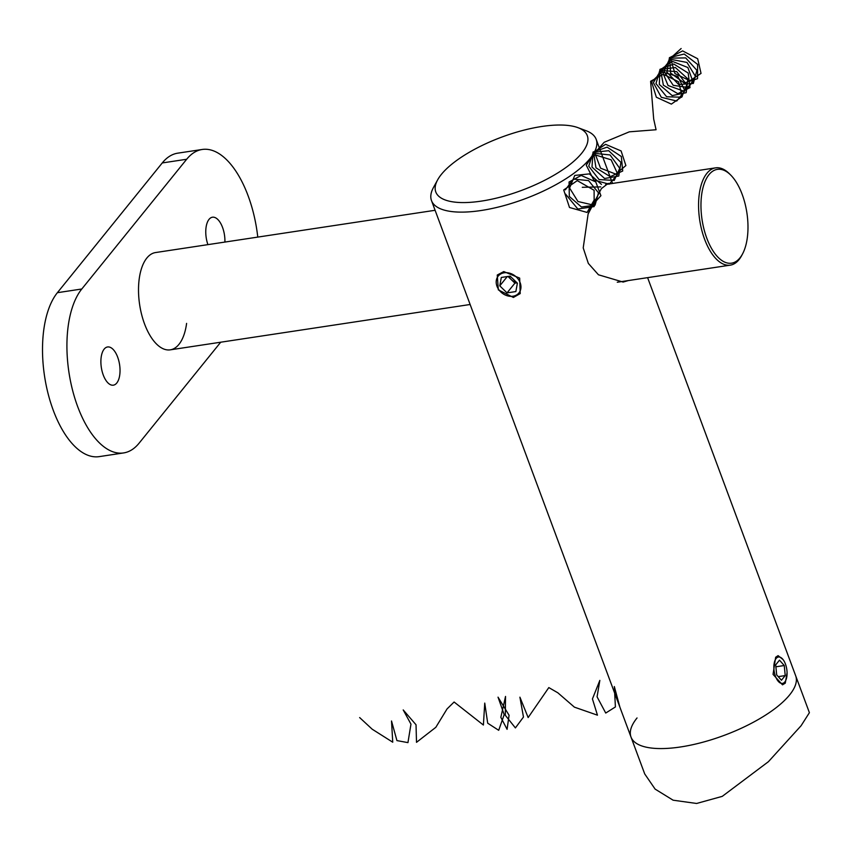 <?xml version="1.0" encoding="UTF-8"?>
<svg xmlns="http://www.w3.org/2000/svg" width="852" height="852" viewBox="0 0 852 852"><rect width="100%" height="100%" fill="white"/><g stroke="black" fill="none" stroke-linecap="round" stroke-linejoin="round"><path stroke-width="1.28" d="M503.766 271.564L497.259 275.026L498.324 289.872L513.394 297.454L520.221 293.589L519.677 278.103L503.766 271.564M783.063 659.576L778.089 655.646L775.65 657.265L773.052 674.379L782.498 684.838L785.278 683.166L787.078 672.729M610.447 183.755L608.19 183.393L601.374 188.643L588.125 213.99L583.215 247.889L588.327 263.406L598.466 274.791L623.11 282.065L628.233 280.585M441.347 174.426A80.823 28.435 -20.4 0 0 437.619 179.9A80.823 28.435 -20.4 0 0 486.748 200.199A80.823 28.435 -20.4 0 0 581.735 153.19A80.823 28.435 -20.4 0 0 578.018 127.683A80.823 28.435 -20.4 0 0 507.355 135.106A80.823 28.435 -20.4 0 0 441.347 174.426M578.018 127.683L586.091 130.707A87.852 30.906 159.6 0 1 596.176 139.355A87.852 30.906 159.6 0 1 590.138 158.429A87.852 30.906 159.6 0 1 502.424 206.014A87.852 30.906 159.6 0 1 431.495 200.593A87.852 30.906 159.6 0 1 433.487 187.461L437.619 179.9M647.605 277.645L795.683 675.796A87.852 30.906 159.6 0 1 789.644 694.881A87.852 30.906 159.6 0 1 701.931 742.465A87.852 30.906 159.6 0 1 631.002 737.044L431.495 200.593M631.002 737.044A87.852 30.906 159.6 0 0 701.931 742.465A87.852 30.906 159.6 0 0 789.644 694.881A87.852 30.906 159.6 0 0 795.683 675.796L809.4 712.687L801.104 725.712L768.419 761.688L722.251 796.364L696.606 803.468L673.112 800.198L655.113 789.101L644.719 773.936L631.002 737.044A87.852 30.906 159.6 0 1 637.04 717.959M739.951 257.89A47.435 22.674 81.4 0 0 742.624 253.779A47.435 22.674 81.4 0 0 730.718 175.065A47.435 22.674 81.4 0 0 709.002 174.649A47.435 22.674 81.4 0 0 706.777 238.166A47.435 22.674 81.4 0 0 739.951 257.89M742.624 253.779L741.772 255.398A49.192 23.515 -98.6 0 1 739.003 259.658A49.192 23.515 -98.6 0 1 730.302 265.142A49.192 23.515 -98.6 0 1 701.697 229.891A49.192 23.515 -98.6 0 1 706.894 173.339A49.192 23.515 -98.6 0 1 715.595 167.855A49.192 23.515 -98.6 0 1 729.429 173.776L730.718 175.065M146.842 258.039A49.192 23.515 -98.6 0 1 155.543 252.554A49.192 23.515 81.4 0 0 144.542 323.909A49.192 23.515 81.4 0 0 170.251 349.842A49.192 23.515 -98.6 0 1 141.645 314.59A49.192 23.515 -98.6 0 1 146.842 258.039M207.909 244.641A19.33 9.234 -98.6 0 1 212.446 217.217A19.33 9.234 -98.6 0 1 222.542 227.409A19.33 9.234 -98.6 0 1 224.896 242.075M103.252 374.997A19.33 9.234 -98.6 0 1 107.565 346.966A19.33 9.234 -98.6 0 1 117.672 357.158A19.33 9.234 -98.6 0 1 113.348 385.179A19.33 9.234 -98.6 0 1 103.252 374.997M220.711 342.216L139.121 443.147A87.852 41.982 81.4 0 1 123.593 452.934L99.183 456.629A87.852 41.982 -98.6 0 1 53.271 410.313A87.852 41.982 -98.6 0 1 57.382 292.694L81.792 288.998A87.852 41.982 81.4 0 0 77.681 406.617A87.852 41.982 81.4 0 0 123.593 452.934M257.773 237.101A87.852 41.982 81.4 0 0 248.113 195.79A87.852 41.982 81.4 0 0 202.201 149.473A87.852 41.982 81.4 0 0 186.673 159.26L162.253 162.945L57.382 292.694M162.253 162.945A87.852 41.982 -98.6 0 1 177.78 153.158L202.201 149.473M186.673 159.26L81.792 288.998M470.134 304.494L170.251 349.842A49.192 23.515 81.4 0 0 186.599 323.387M508.963 276.314A8.786 7.072 -141 0 0 511.275 279.637A8.786 7.072 -141 0 0 516.621 282.438M512.936 296.23A13.355 10.746 -141 0 0 520.178 282.757A13.355 10.746 -141 0 0 504.224 272.789A13.355 10.746 -141 0 0 496.982 286.261A13.355 10.746 -141 0 0 512.936 296.23M507.994 276.453L514.906 283.152L517.036 282.832M501.306 277.464L499.773 285.846L507.036 292.886L515.854 291.554L517.388 283.173L510.114 276.133L501.306 277.464M507.27 276.57L499.773 285.846M514.906 283.152L507.036 292.886M784.82 681.93A13.355 6.379 81.4 0 0 785.576 680.769A13.355 6.379 81.4 0 0 782.221 658.617A13.355 6.379 81.4 0 0 776.108 658.5A13.355 6.379 81.4 0 0 775.49 676.381A13.355 6.379 81.4 0 0 784.82 681.93M775.703 664.848L776.683 674.901L781.444 680.258L785.224 675.583L784.255 665.529L779.495 660.162L775.703 664.848M775.895 666.797L784.255 665.529M778.227 676.637L785.224 675.583M619.926 707.277L614.335 686.552L615.41 706.947L605.729 713.049L597.071 696.819L599.84 680.386L592.438 698.917L597.454 715.169L574.408 707.149L557.847 692.804L548.816 687.585L528.155 717.565L519.912 697.17L523.469 717.043L515.396 727.917L505.3 715.275L505.534 696.425L500.838 717.32L507.078 729.323L509.081 715.265L498.037 697.16L504.182 714.636L498.697 730.302L487.695 723.188L484.745 703.092L483.393 725.031L454.105 702.016L447.055 708.928L435.819 727.32L416.511 742.326L416.032 724.775L403.209 709.929L410.962 724.136L407.948 742.624L396.936 740.59L391.515 720.984L392.74 742.198L372.207 729.216L359.65 717.576M590.511 207.877L588.082 214.097M592.609 203.213L588.391 213.245M594.558 199.347L587.081 212.436L569.498 207.494L563.715 189.964L577.273 180.635L594.11 190.294L594.163 206.578L577.848 209.028L565.536 194.064M565.345 189.868L573.375 179.08L588.562 180.592L598.466 192.797L595.047 205.162L581.458 207.004L569.317 196.45L569.061 182.008L581.171 175.437L595.772 181.913L600.916 195.683L592.545 204.895L577.954 201.509L569.605 188.036L574.759 175.416L589.371 173.893L601.469 184.405M582.289 187.302L600.724 186.886M584.578 164.425L595.228 154.904L611.161 159.835L617.775 174.202L609.191 184.17L593.759 180.006L586.261 165.213L594.025 153.275L610.096 154.957L619.745 168.313L614.239 180.432L599.062 179.57L588.732 166.151L593.258 152.348L608.701 150.697L620.916 162.359L618.786 176.023L604.611 178.494L591.991 167.067L593.056 152.061L607.135 147.14L621.342 156.512L622.706 171.018L610.245 176.673L595.963 167.801L593.546 152.306L605.57 144.318L621.097 150.932L625.89 165.554L615.783 174.106L600.553 168.174L594.781 152.934L604.196 142.273L629.33 131.826L656.072 129.749L653.686 119.056L650.608 81.291L663.346 74.252L678.543 81.781L682.26 96.446L671.355 104.114L656.338 97.224L651.599 81.824L661.897 71.951L677.894 76.467L684.923 90.749L676.722 101.026L661.28 97.288L653.388 82.633L660.737 70.418L676.776 71.674L686.787 84.838L681.717 97.203L666.626 96.777L655.965 83.581L660.044 69.576L675.348 67.5L687.862 78.895L686.179 92.698L672.196 95.605L659.32 84.486L659.927 69.374L673.772 64.028L688.192 73.07L690.003 87.628L677.83 93.688L663.378 85.179L660.513 69.672L672.228 61.312L687.862 67.532L693.102 82.122L683.336 91.015L668.043 85.498L661.855 70.343L670.886 59.363L686.989 62.441L695.402 76.307L688.565 87.586L673.187 85.317L663.996 71.238L669.917 58.149L685.711 57.904L696.915 70.365L693.336 83.453L678.65 84.518L666.924 72.186L669.459 57.606L684.199 54.038L697.65 64.443L697.532 78.682L684.262 83.027L670.599 73.016L669.651 57.638L682.612 50.907L697.671 58.735L701.036 73.4L689.864 80.77L674.944 73.56L670.567 58.128L681.142 48.532M596.176 139.355L612.577 183.436M155.543 252.554L435.095 210.284M605.634 184.49L715.595 167.855M617.274 282.236L730.302 265.142M785.576 680.769L784.234 683.325"/></g></svg>

